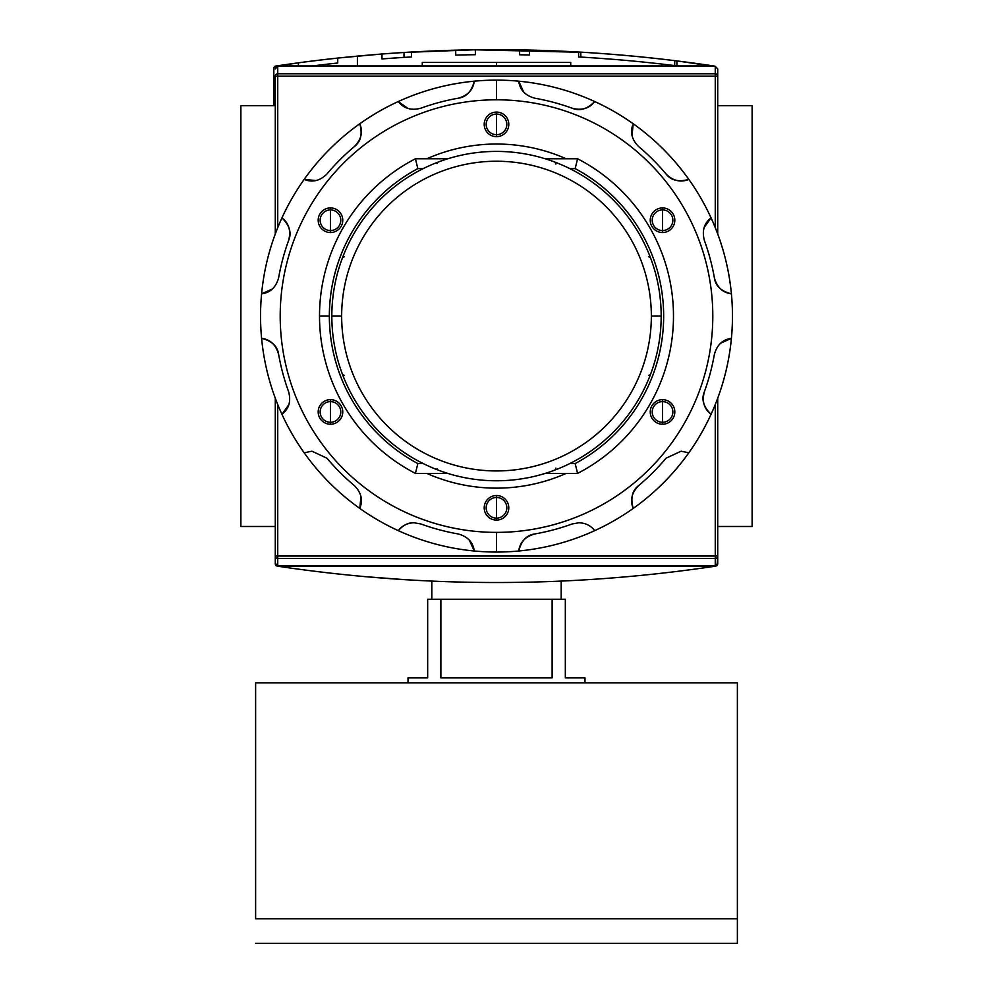 <?xml version="1.0" encoding="UTF-8"?>
<svg xmlns="http://www.w3.org/2000/svg" width="993" height="993" viewBox="0 0 993 993"><rect width="100%" height="100%" fill="white"/><g stroke="black" fill="none" stroke-linecap="round" stroke-linejoin="round"><path stroke-width="1.49" d="M752.123 105.692L717.716 105.692L752.123 105.692L752.123 526.489L717.716 526.489L752.123 526.489L752.123 105.692M275.284 105.692L240.877 105.692L240.877 526.489L240.877 105.692L275.284 105.692M275.284 526.489L240.877 526.489L275.284 526.489M422.273 65.948L422.273 62.435L570.727 62.435L570.727 65.948M717.716 556.03L715.258 556.03L715.258 565.811L277.742 565.811L277.742 556.03L715.258 556.03L715.258 558.401L277.742 558.401L277.742 556.03L275.284 556.03L277.742 556.03L277.742 404.536L277.742 556.03L717.716 556.03A2.458 2.371 180 0 1 715.258 558.401L277.742 558.401A2.458 2.371 180 0 1 275.284 556.03L275.284 398.205L275.284 564.148L275.955 565.625L277.891 566.233L275.955 565.625L275.284 564.148L275.284 556.03A2.458 2.371 0 0 0 277.742 558.401L277.742 565.811L275.284 563.267L277.742 565.811L715.258 565.811L715.258 558.401A2.458 2.371 -0 0 0 717.716 556.03L717.716 398.205L717.716 564.148L717.716 556.03L717.716 563.267L715.258 565.811L717.716 563.267L717.716 556.03L717.045 565.625L717.716 564.148M716.04 566.097L715.109 566.233C569.374 587.943 423.626 587.943 277.891 566.233C423.626 587.943 569.374 587.943 715.109 566.233L716.04 566.097M364.654 576.623L406.286 579.763L364.654 576.623M609.565 578.187L634.142 576.089L609.565 578.187M404.486 579.651L406.931 579.8M357.406 56.092L381.982 53.994L381.982 58.922A1469.839 1469.839 0 0 1 381.995 58.922A1469.839 1469.839 0 0 1 404.002 57.383L404.002 52.468L404.002 57.383L381.982 58.922A1469.839 1469.839 0 0 1 411.474 56.949L411.474 52.021A1474.754 1474.754 0 0 0 381.982 53.994L337.732 58.066L337.732 63.006A1469.839 1469.839 0 0 0 312.51 65.948A1469.839 1469.839 0 0 1 337.732 63.006A1469.839 1469.839 0 0 0 312.51 65.948A1469.839 1469.839 0 0 1 337.732 63.006A1469.839 1469.839 0 0 0 312.51 65.948A1469.839 1469.839 0 0 1 337.732 63.006A1469.839 1469.839 0 0 0 312.51 65.948A1469.839 1469.839 0 0 1 337.732 63.006A1469.839 1469.839 0 0 0 312.51 65.948A1469.839 1469.839 0 0 1 337.732 63.006L337.732 58.066L381.982 53.994L357.406 56.092L357.406 65.948L357.406 56.092L381.982 53.994L381.982 58.922L404.002 57.383L404.002 52.468L474.58 49.787L584.765 52.381L474.617 49.787L404.71 52.418M597.091 53.188L599.995 53.386L597.091 53.188M613.314 54.404L593.876 52.964M274.502 66.543L275.793 67.847L274.502 66.543L275.508 66.084L298.409 62.82L274.502 66.543L273.832 68.033L273.832 105.692L273.832 68.033L274.502 66.543L276.426 65.948C422.174 44.238 567.909 44.238 713.657 65.948C567.909 44.238 422.174 44.238 276.426 65.948L274.912 66.27M541.123 50.37L578.609 52.021L578.609 56.949A1469.839 1469.839 0 0 1 676.928 65.861L676.928 60.908L714.96 66.183M411.474 52.021L411.474 56.949A1469.839 1469.839 0 0 0 381.982 58.922A1469.839 1469.839 0 0 1 381.995 58.922A1469.839 1469.839 0 0 1 404.002 57.383L381.982 58.922A1469.839 1469.839 0 0 1 411.474 56.949L411.474 52.021L450.797 50.308A1474.754 1474.754 0 0 1 513.902 49.774A1474.754 1474.754 0 0 0 475.374 49.787A1474.754 1474.754 0 0 0 450.797 50.308L411.474 52.021A1474.754 1474.754 0 0 0 381.982 53.994L381.982 58.922L404.002 57.383L404.002 52.468L474.58 49.787L404.002 52.468M446.962 50.432L450.139 50.333M544.201 50.469L542.352 50.407M542.91 50.432L543.767 50.457M715.581 66.543L676.928 60.908A1474.754 1474.754 0 0 0 578.609 52.021L552.108 50.755M529.455 50.047A1474.754 1474.754 0 0 0 519.624 49.861A1474.754 1474.754 0 0 1 529.455 50.047A1474.754 1474.754 0 0 0 519.624 49.861L519.624 54.776A1469.839 1469.839 0 0 1 529.455 54.963L529.455 50.047M674.719 60.635L674.719 65.588L674.719 60.635A1474.754 1474.754 0 0 1 676.928 60.908A1474.754 1474.754 0 0 0 578.609 52.021A1474.754 1474.754 0 0 1 580.818 52.145L580.818 57.073L580.818 52.145L474.58 49.787A1474.754 1474.754 0 0 1 513.902 49.774M337.732 63.006L337.732 58.066A1474.754 1474.754 0 0 0 298.409 62.82A1474.754 1474.754 0 0 1 337.732 58.066A1474.754 1474.754 0 0 0 298.409 62.82A1474.754 1474.754 0 0 1 337.732 58.066A1474.754 1474.754 0 0 0 298.409 62.82A1474.754 1474.754 0 0 1 337.732 58.066A1474.754 1474.754 0 0 0 298.409 62.82L298.409 65.948L298.409 62.82A1474.754 1474.754 0 0 1 337.732 58.066A1474.754 1474.754 0 0 0 298.409 62.82L298.409 65.948M475.374 54.702L475.374 49.787A1474.754 1474.754 0 0 0 455.713 50.171L455.713 55.087A1469.839 1469.839 0 0 1 475.374 54.702L475.374 49.787L475.374 54.702A1469.839 1469.839 0 0 0 455.713 55.087L455.713 50.171L455.713 55.087A1469.839 1469.839 0 0 1 475.374 54.702M519.624 54.776L519.624 49.861L519.624 54.776A1469.839 1469.839 0 0 1 529.455 54.963M597.575 58.153L613.314 59.332L597.575 58.153M715.258 66.37L277.742 66.37L275.284 68.914L277.742 66.37L277.742 73.78A2.458 2.371 180 0 0 275.284 76.151L275.284 233.976L275.284 76.151A2.458 2.371 -0 0 1 277.742 73.78L715.258 73.78L715.258 66.37L717.716 68.914L717.716 233.976L717.716 76.151A2.458 2.371 180 0 0 715.258 73.78A2.458 2.371 0 0 1 717.716 76.151L717.716 68.914L715.258 66.37L277.742 66.37L277.742 227.633L277.742 73.78L715.258 73.78L715.258 76.151L275.284 76.151L715.258 76.151L715.258 66.37M331.823 316.084A164.677 164.677 0 0 1 496.5 151.408A164.677 164.677 0 0 1 661.177 316.084A164.677 164.677 0 0 1 496.5 480.773A164.677 164.677 0 0 1 331.823 316.084L341.654 316.084A154.846 154.846 0 0 1 496.5 161.238A154.846 154.846 0 0 1 651.346 316.084L661.177 316.084A164.677 164.677 0 0 0 496.5 151.408A164.677 164.677 0 0 0 331.823 316.084A164.677 164.677 0 0 0 496.5 480.773A164.677 164.677 0 0 0 661.177 316.084M437.032 468.646L437.963 470.012M575.158 168.611L569.783 168.611L575.158 168.611A167.134 167.134 0 0 1 575.158 463.57A167.134 167.134 0 0 0 575.158 168.611L577.578 158.781A176.965 176.965 0 0 1 577.578 473.4L545.231 473.4L577.578 473.4L575.158 463.57L569.783 463.57L575.158 463.57L577.578 473.4A176.965 176.965 0 0 0 577.578 158.781L575.158 168.611M329.366 316.084A167.134 167.134 0 0 1 417.842 168.611L423.217 168.611L417.842 168.611A167.134 167.134 0 0 0 417.842 463.57L423.217 463.57L417.842 463.57L415.422 473.4A176.965 176.965 0 0 1 415.422 158.781L447.769 158.781L415.422 158.781L417.842 168.611L415.422 158.781A176.965 176.965 0 0 0 415.422 473.4L417.842 463.57A167.134 167.134 0 0 1 329.366 316.084L319.535 316.084M545.231 158.781L577.578 158.781L545.231 158.781M447.769 473.4L415.422 473.4L447.769 473.4M555.869 164.068L555.037 162.157M650.427 257.559L648.528 256.715M648.528 375.453L650.427 374.622M555.037 470.012L555.869 468.113M342.573 374.622L344.472 375.453M344.472 256.715L342.573 257.559M437.963 162.157L437.032 163.535M561.182 599.238L561.182 581.104L561.182 599.238M431.818 599.238L431.818 581.104L431.818 599.238M584.989 677.896L584.989 682.812L584.989 677.896L565.327 677.896L565.327 599.238L552.12 599.238L565.327 599.238L565.327 677.896L584.989 677.896L565.327 677.896M552.12 599.238L552.12 677.896L440.88 677.896L440.88 599.238L552.12 599.238L552.12 677.896L440.88 677.896L440.88 599.238L427.673 599.238L552.12 599.238M427.673 599.238L427.673 677.896L408.011 677.896L408.011 682.812L408.011 677.896L427.673 677.896L427.673 599.238M737.377 918.773L737.377 943.35L255.623 943.35L737.377 943.35L737.377 682.812L255.623 682.812L737.377 682.812L737.377 918.773L255.623 918.773L255.623 682.812L255.623 918.773M330.47 209.908A10.327 10.327 0 0 0 320.143 220.235A10.327 10.327 0 0 0 330.47 230.55A10.327 10.327 0 0 0 340.785 220.235A10.327 10.327 0 0 0 330.47 209.908A10.327 10.327 0 0 0 320.143 220.235A10.327 10.327 0 0 0 330.47 230.55L330.47 232.523A12.288 12.288 0 0 0 342.759 220.235A12.288 12.288 0 0 0 330.47 207.934A12.288 12.288 0 0 0 318.182 220.235A12.288 12.288 0 0 0 330.47 232.523A12.288 12.288 0 0 1 318.182 220.235A12.288 12.288 0 0 1 330.47 207.934L330.47 230.55A10.327 10.327 0 0 0 340.785 220.235A10.327 10.327 0 0 0 330.47 209.908M458.158 98.22A221.216 221.216 0 0 0 420.784 108.237A221.216 221.216 0 0 1 458.158 98.22C467.74 95.576 473.115 89.891 474.269 81.178A235.962 235.962 0 0 1 594.708 530.647A235.962 235.962 0 0 1 518.731 551.003C519.885 542.29 525.26 536.605 534.842 533.949A221.216 221.216 0 0 0 572.216 523.944L578.956 522.752C585.709 523.05 590.959 525.682 594.708 530.647A235.962 235.962 0 0 0 633.211 508.416C629.86 500.286 631.672 492.677 638.648 485.589A221.216 221.216 0 0 0 666.005 458.232L681.074 451.207L688.819 452.796A235.962 235.962 0 0 0 711.05 414.292C704.087 408.93 701.852 401.433 704.347 391.813A221.216 221.216 0 0 0 714.364 354.439C716.996 344.881 722.668 339.507 731.407 338.315A235.962 235.962 0 0 0 731.407 293.854C722.705 292.699 717.02 287.325 714.364 277.742A221.216 221.216 0 0 0 704.347 240.368C701.84 230.773 704.074 223.276 711.05 217.889A235.962 235.962 0 0 0 688.819 179.385C680.701 182.737 673.093 180.925 666.005 173.949A221.216 221.216 0 0 0 638.648 146.592C631.672 139.529 629.86 131.92 633.211 123.765A235.962 235.962 0 0 0 594.708 101.534C589.346 108.498 581.848 110.732 572.216 108.237A221.216 221.216 0 0 0 534.842 98.22C525.285 95.601 519.91 89.916 518.731 81.178A235.962 235.962 0 0 0 474.269 81.178C473.115 89.891 467.74 95.576 458.158 98.22C466.214 97.202 471.588 91.517 474.269 81.178A235.962 235.962 0 0 0 359.789 123.765C363.14 131.883 361.328 139.492 354.352 146.592C360.831 141.664 362.644 134.055 359.789 123.765A235.962 235.962 0 0 0 281.95 217.889C288.913 223.239 291.148 230.736 288.653 240.368C291.793 232.871 289.559 225.374 281.95 217.889A235.962 235.962 0 0 0 261.593 338.315C270.295 339.482 275.98 344.856 278.636 354.439C277.618 346.371 271.933 340.996 261.593 338.315A235.962 235.962 0 0 0 304.181 452.796L311.926 451.207L326.995 458.232L311.926 451.207L304.181 452.796A235.962 235.962 0 0 0 398.292 530.647C402.053 525.669 407.304 523.038 414.044 522.752C408.446 522.467 403.195 525.098 398.292 530.647A235.962 235.962 0 0 1 304.181 452.796L311.926 451.207L304.181 452.796A235.962 235.962 0 0 1 496.5 80.123L496.5 99.797A216.3 216.3 0 0 1 712.8 316.084A216.3 216.3 0 0 1 496.5 532.385A216.3 216.3 0 0 0 712.8 316.084A216.3 216.3 0 0 0 496.5 99.797A216.3 216.3 0 0 0 280.2 316.084A216.3 216.3 0 0 0 496.5 532.385L496.5 552.046A235.962 235.962 0 0 1 398.292 530.647A235.962 235.962 0 0 0 474.269 551.003C473.09 542.265 467.715 536.58 458.158 533.949C467.715 536.58 473.09 542.265 474.269 551.003A235.962 235.962 0 0 0 518.731 551.003A235.962 235.962 0 0 1 496.5 552.046M330.47 399.658A12.288 12.288 0 0 0 318.182 411.946A12.288 12.288 0 0 0 330.47 424.234A12.288 12.288 0 0 0 342.759 411.946A12.288 12.288 0 0 0 330.47 399.658L330.47 401.619A10.327 10.327 0 0 0 320.143 411.946A10.327 10.327 0 0 0 330.47 422.273A10.327 10.327 0 0 0 340.785 411.946A10.327 10.327 0 0 0 330.47 401.619A10.327 10.327 0 0 0 320.143 411.946A10.327 10.327 0 0 0 330.47 422.273L330.47 424.234A12.288 12.288 0 0 1 318.182 411.946A12.288 12.288 0 0 1 330.47 399.658A12.288 12.288 0 0 1 342.759 411.946A12.288 12.288 0 0 1 330.47 424.234M496.5 495.519A12.288 12.288 0 0 0 484.212 507.808A12.288 12.288 0 0 0 496.5 520.096A12.288 12.288 0 0 0 508.788 507.808A12.288 12.288 0 0 0 496.5 495.519L496.5 497.481A10.327 10.327 0 0 0 486.173 507.808A10.327 10.327 0 0 0 496.5 518.135A10.327 10.327 0 0 0 506.827 507.808A10.327 10.327 0 0 0 496.5 497.481A10.327 10.327 0 0 0 486.173 507.808A10.327 10.327 0 0 0 496.5 518.135L496.5 520.096A12.288 12.288 0 0 1 484.212 507.808A12.288 12.288 0 0 1 496.5 495.519A12.288 12.288 0 0 1 508.788 507.808A12.288 12.288 0 0 1 496.5 520.096M662.53 399.658A12.288 12.288 0 0 0 650.241 411.946A12.288 12.288 0 0 0 662.53 424.234A12.288 12.288 0 0 0 674.818 411.946A12.288 12.288 0 0 0 662.53 399.658L662.53 401.619A10.327 10.327 0 0 0 652.215 411.946A10.327 10.327 0 0 0 662.53 422.273A10.327 10.327 0 0 0 672.857 411.946A10.327 10.327 0 0 0 662.53 401.619A10.327 10.327 0 0 0 652.215 411.946A10.327 10.327 0 0 0 662.53 422.273L662.53 424.234A12.288 12.288 0 0 1 650.241 411.946A12.288 12.288 0 0 1 662.53 399.658A12.288 12.288 0 0 1 674.818 411.946A12.288 12.288 0 0 1 662.53 424.234M662.53 207.934A12.288 12.288 0 0 0 650.241 220.235A12.288 12.288 0 0 0 662.53 232.523A12.288 12.288 0 0 0 674.818 220.235A12.288 12.288 0 0 0 662.53 207.934L662.53 209.908A10.327 10.327 0 0 0 652.215 220.235A10.327 10.327 0 0 0 662.53 230.55A10.327 10.327 0 0 0 672.857 220.235A10.327 10.327 0 0 0 662.53 209.908A10.327 10.327 0 0 0 652.215 220.235A10.327 10.327 0 0 0 662.53 230.55L662.53 232.523A12.288 12.288 0 0 1 650.241 220.235A12.288 12.288 0 0 1 662.53 207.934A12.288 12.288 0 0 1 674.818 220.235A12.288 12.288 0 0 1 662.53 232.523M496.5 112.085A12.288 12.288 0 0 0 484.212 124.373A12.288 12.288 0 0 0 496.5 136.662A12.288 12.288 0 0 0 508.788 124.373A12.288 12.288 0 0 0 496.5 112.085L496.5 114.046A10.327 10.327 0 0 0 486.173 124.373A10.327 10.327 0 0 0 496.5 134.688A10.327 10.327 0 0 0 506.827 124.373A10.327 10.327 0 0 0 496.5 114.046A10.327 10.327 0 0 0 486.173 124.373A10.327 10.327 0 0 0 496.5 134.688L496.5 136.662A12.288 12.288 0 0 1 484.212 124.373A12.288 12.288 0 0 1 496.5 112.085A12.288 12.288 0 0 1 508.788 124.373A12.288 12.288 0 0 1 496.5 136.662M496.5 488.146A172.05 172.05 0 0 1 426.804 473.4A172.05 172.05 0 0 0 566.196 473.4A172.05 172.05 0 0 1 496.5 488.146M426.804 158.781A172.05 172.05 0 0 1 566.196 158.781A172.05 172.05 0 0 0 426.804 158.781M681.074 451.207L688.819 452.796A235.962 235.962 0 0 1 633.211 508.416C629.86 500.286 631.672 492.677 638.648 485.589A221.216 221.216 0 0 0 666.005 458.232L681.074 451.207M594.708 101.534A235.962 235.962 0 0 0 518.731 81.178C519.91 89.916 525.285 95.601 534.842 98.22A221.216 221.216 0 0 1 572.216 108.237C579.713 111.39 587.211 109.156 594.708 101.534C589.346 108.498 581.848 110.732 572.216 108.237M688.819 179.385A235.962 235.962 0 0 0 633.211 123.765C629.86 131.92 631.672 139.529 638.648 146.592A221.216 221.216 0 0 1 666.005 173.949C670.92 180.416 678.529 182.228 688.819 179.385C680.701 182.737 673.093 180.925 666.005 173.949M731.407 293.854A235.962 235.962 0 0 0 711.05 217.889C704.074 223.276 701.84 230.773 704.347 240.368A221.216 221.216 0 0 1 714.364 277.742C715.382 285.81 721.067 291.185 731.407 293.854C722.705 292.699 717.02 287.325 714.364 277.742M711.05 414.292A235.962 235.962 0 0 0 731.407 338.315C722.668 339.507 716.996 344.881 714.364 354.439A221.216 221.216 0 0 1 704.347 391.813C701.207 399.31 703.441 406.807 711.05 414.292C704.087 408.93 701.852 401.433 704.347 391.813M518.731 551.003A235.962 235.962 0 0 0 594.708 530.647L594.708 530.647C590.959 525.682 585.709 523.05 578.956 522.752L572.216 523.944A221.216 221.216 0 0 1 534.842 533.949C526.786 534.979 521.412 540.651 518.731 551.003C519.885 542.29 525.26 536.605 534.842 533.949M420.784 108.237C411.189 110.744 403.692 108.51 398.292 101.534C403.692 108.51 411.189 110.744 420.784 108.237M354.352 146.592A221.216 221.216 0 0 0 326.995 173.949C319.945 180.912 312.336 182.724 304.181 179.385C312.336 182.724 319.945 180.912 326.995 173.949A221.216 221.216 0 0 1 354.352 146.592C361.328 139.492 363.14 131.883 359.789 123.765M288.653 240.368A221.216 221.216 0 0 0 278.636 277.742C276.004 287.3 270.332 292.674 261.593 293.854C270.332 292.674 276.004 287.3 278.636 277.742A221.216 221.216 0 0 1 288.653 240.368C291.148 230.736 288.913 223.239 281.95 217.889M278.636 354.439A221.216 221.216 0 0 0 288.653 391.813C291.16 401.408 288.926 408.893 281.95 414.292C288.926 408.893 291.16 401.408 288.653 391.813A221.216 221.216 0 0 1 278.636 354.439C275.98 344.856 270.295 339.482 261.593 338.315M326.995 458.232A221.216 221.216 0 0 0 354.352 485.589C361.328 492.64 363.14 500.249 359.789 508.416C363.14 500.249 361.328 492.64 354.352 485.589A221.216 221.216 0 0 1 326.995 458.232M414.044 522.752L420.784 523.944A221.216 221.216 0 0 0 458.158 533.949A221.216 221.216 0 0 1 420.784 523.944L414.044 522.752C407.304 523.038 402.053 525.669 398.292 530.647M496.5 65.948L496.5 62.435L431.583 62.435M496.5 62.435L561.417 62.435M396.418 579.13L397.759 579.217M391.366 578.77L390.733 578.733M390.348 578.708L391.192 578.758M391.242 578.77L391.887 578.807M403.63 579.602L401.122 579.44M277.891 566.233L715.109 566.233L277.891 566.233M580.818 52.145L474.58 49.787A1474.754 1474.754 0 0 0 450.797 50.308L450.797 50.308M539.286 50.308L540.912 50.358M713.657 65.948L276.426 65.948L713.657 65.948M381.982 58.922L381.982 53.994M676.928 60.908L676.928 65.861L676.928 60.908M578.609 56.949L578.609 52.021L578.609 56.949A1469.839 1469.839 0 0 1 676.928 65.861M717.716 76.151L715.258 76.151L715.258 227.633L715.258 76.151L717.716 76.151L717.716 68.914M275.284 556.03L275.284 563.267M715.258 556.03L715.258 404.536L715.258 556.03M651.346 316.084A154.846 154.846 0 0 1 496.5 470.943A154.846 154.846 0 0 1 341.654 316.084A154.846 154.846 0 0 0 496.5 470.943A154.846 154.846 0 0 0 651.346 316.084A154.846 154.846 0 0 0 496.5 161.238A154.846 154.846 0 0 0 341.654 316.084M330.47 401.619L330.47 422.273A10.327 10.327 0 0 0 340.785 411.946A10.327 10.327 0 0 0 330.47 401.619M496.5 497.481L496.5 518.135A10.327 10.327 0 0 0 506.827 507.808A10.327 10.327 0 0 0 496.5 497.481M662.53 401.619L662.53 422.273A10.327 10.327 0 0 0 672.857 411.946A10.327 10.327 0 0 0 662.53 401.619M662.53 209.908L662.53 230.55A10.327 10.327 0 0 0 672.857 220.235A10.327 10.327 0 0 0 662.53 209.908M496.5 114.046L496.5 134.688A10.327 10.327 0 0 0 506.827 124.373A10.327 10.327 0 0 0 496.5 114.046M496.5 532.385A216.3 216.3 0 0 1 280.2 316.084A216.3 216.3 0 0 1 496.5 99.797M330.47 232.523A12.288 12.288 0 0 0 342.759 220.235A12.288 12.288 0 0 0 330.47 207.934M407.949 108.46L398.292 101.534M523.634 92.001L518.731 81.178M632.032 135.582L633.211 123.765M704.136 227.534L711.05 217.889M720.595 343.218L731.407 338.315M638.648 485.589C632.169 490.505 630.356 498.114 633.211 508.416M469.366 540.18L474.269 551.003M360.968 496.587L359.789 508.416M288.864 404.635L281.95 414.292M272.405 288.963L261.593 293.854M315.997 180.552L304.181 179.385"/></g></svg>
